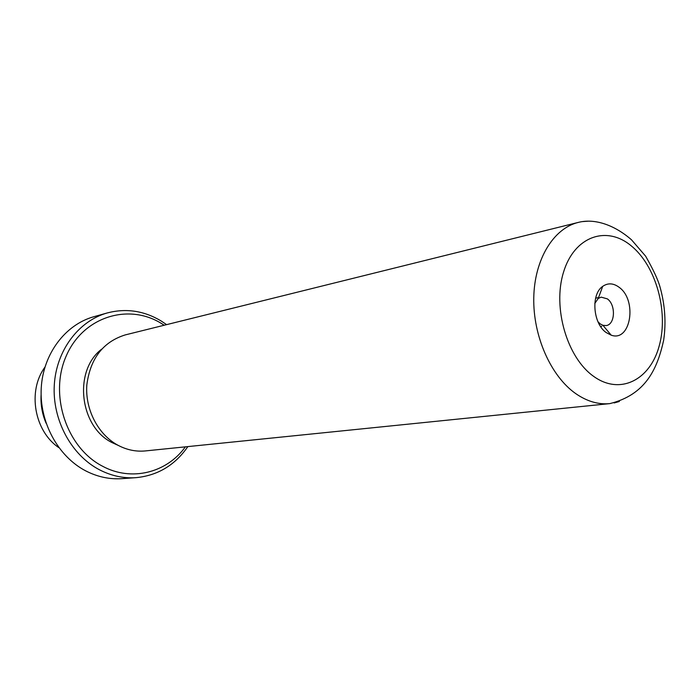 <?xml version="1.0" encoding="UTF-8"?>
<svg xmlns="http://www.w3.org/2000/svg" width="700" height="700" viewBox="0 0 700 700"><rect width="100%" height="100%" fill="white"/><g stroke="black" fill="none" stroke-linecap="round" stroke-linejoin="round"><path stroke-width="1.05" d="M619.106 287.28C613.392 283.071 607.924 282.774 602.691 286.37C590.756 294.245 592.926 323.566 606.183 332.561L611.196 335.169C630.831 342.361 637.543 300.204 619.106 287.28M597.984 321.755L600.154 323.864L602.928 325.316L606.113 325.57C615.178 324.713 616.061 304.894 607.355 298.874L601.16 297.132L598.246 298.445L594.79 303.467M164.194 325.238L161.525 323.54C128.529 302.916 83.317 316.619 66.343 355.696C48.851 394.476 66.447 447.668 102.392 466.139C131.416 481.941 166.775 472.78 185.377 446.854M187.854 446.6C174.982 465.194 157.701 475.545 136.001 477.662C123.393 478.502 111.142 475.843 99.251 469.665C71.234 454.974 52.264 419.851 54.285 385.166C56.245 350.455 78.654 320.889 107.31 312.935C126.026 308.07 143.929 310.721 161.018 320.889L166.617 324.642M107.31 312.935L93.748 316.75C65.389 324.625 43.216 353.727 41.248 387.826C39.209 421.899 57.916 456.383 85.601 470.811C97.353 476.866 109.471 479.483 121.949 478.651L136.001 477.662M145.39 450.923C135.923 451.832 126.735 449.925 117.828 445.174C98.105 434.525 85.05 409.465 86.817 385.026C90.221 358.601 103.014 341.906 125.186 334.924L578.235 222.425C553.499 228.401 534.494 259.297 533.767 297.658C532.954 335.983 550.821 376.233 575.767 393.636C587.011 401.398 598.351 404.723 609.796 403.62L145.39 450.923M118.388 445.471L112.131 442.636C79.45 426.703 73.246 370.773 101.614 349.186M46.113 423.264C42.166 414.076 40.495 404.504 41.107 394.529M58.914 447.685C34.3 431.279 27.282 390.976 44.896 367.211M619.343 401.502L614.163 402.946M593.661 376.373C620.113 395.544 650.387 379.89 659.339 345.45C668.666 311.255 655.839 265.589 630.997 245.648C606.331 225.207 574.245 236.425 563.526 272.178C552.414 307.641 567.07 357.744 593.661 376.373M582.601 221.585L587.947 221.191M598.246 298.445L602.691 286.37M595.63 298.156L598.544 297.614M609.796 403.62C645.741 394.721 657.317 368.865 663.644 340.305C666.216 322.814 665.044 305.165 660.126 287.359C658.184 280.105 653.354 269.71 645.628 256.174L631.496 239.803C614.959 225.348 595.07 218.032 578.235 222.425M600.565 326.471L601.816 326.27M602.928 325.316L611.196 335.169"/></g></svg>
